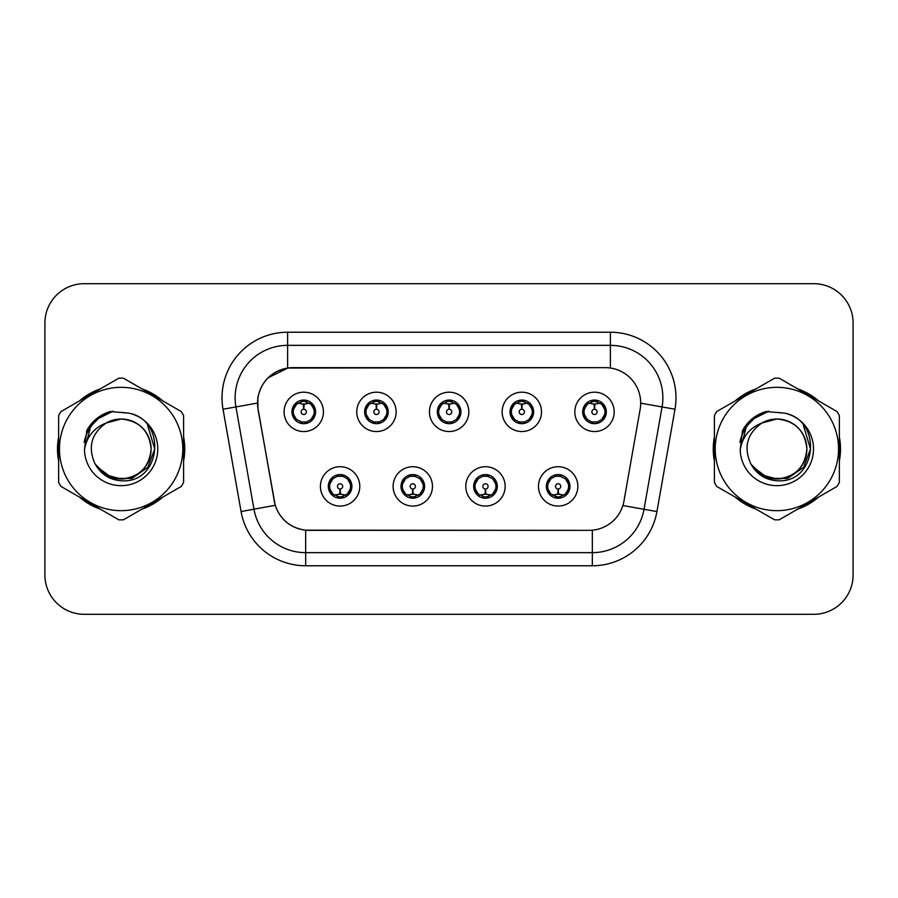 <?xml version="1.0" encoding="UTF-8"?>
<svg xmlns="http://www.w3.org/2000/svg" width="898" height="898" viewBox="0 0 898 898"><rect width="100%" height="100%" fill="white"/><g stroke="black" fill="none" stroke-linecap="round" stroke-linejoin="round"><path stroke-width="1.35" d="M432.466 486.39A19.677 19.677 0 0 1 412.788 506.068A19.677 19.677 0 0 1 393.111 486.39A19.677 19.677 0 0 1 412.788 466.713A19.677 19.677 0 0 1 432.466 486.39M400.979 486.39A11.809 11.809 0 0 0 412.788 498.199A11.809 11.809 0 0 0 424.597 486.39A11.809 11.809 0 0 0 412.788 474.582A11.809 11.809 0 0 0 400.979 486.39L405.559 494.001A10.495 10.495 0 0 1 405.559 478.78L401.092 486.39M505.159 486.39A19.677 19.677 0 0 1 485.47 506.068A19.677 19.677 0 0 1 465.793 486.39A19.677 19.677 0 0 1 485.47 466.713A19.677 19.677 0 0 1 505.159 486.39M473.661 486.39A11.809 11.809 0 0 0 485.47 498.199A11.809 11.809 0 0 0 497.279 486.39A11.809 11.809 0 0 0 485.47 474.582A11.809 11.809 0 0 0 473.661 486.39L478.252 494.001A10.495 10.495 0 0 1 478.252 478.78L473.774 486.39M577.841 486.39A19.677 19.677 0 0 1 558.163 506.068A19.677 19.677 0 0 1 538.474 486.39A19.677 19.677 0 0 1 558.163 466.713A19.677 19.677 0 0 1 577.841 486.39M546.354 486.39A11.809 11.809 0 0 0 558.163 498.199A11.809 11.809 0 0 0 569.972 486.39A11.809 11.809 0 0 0 558.163 474.582A11.809 11.809 0 0 0 546.354 486.39L550.934 494.001A10.495 10.495 0 0 1 550.934 478.78L546.455 486.39M359.784 486.39A19.677 19.677 0 0 1 340.106 506.068A19.677 19.677 0 0 1 320.418 486.39A19.677 19.677 0 0 1 340.106 466.713A19.677 19.677 0 0 1 359.784 486.39M328.298 486.39A11.809 11.809 0 0 0 340.106 498.199A11.809 11.809 0 0 0 351.915 486.39A11.809 11.809 0 0 0 340.106 474.582A11.809 11.809 0 0 0 328.298 486.39L332.877 494.001A10.495 10.495 0 0 1 332.877 478.78L328.399 486.39M396.13 411.868A19.677 19.677 0 0 1 376.442 431.545A19.677 19.677 0 0 1 356.764 411.868A19.677 19.677 0 0 1 376.442 392.19A19.677 19.677 0 0 1 396.13 411.868M364.633 411.868A11.809 11.809 0 0 0 376.442 423.676A11.809 11.809 0 0 0 388.25 411.868A11.809 11.809 0 0 0 376.442 400.059A11.809 11.809 0 0 0 364.633 411.868M468.812 411.868A19.677 19.677 0 0 1 449.135 431.545A19.677 19.677 0 0 1 429.446 411.868A19.677 19.677 0 0 1 449.135 392.19A19.677 19.677 0 0 1 468.812 411.868M437.326 411.868A11.809 11.809 0 0 0 449.135 423.676A11.809 11.809 0 0 0 460.943 411.868A11.809 11.809 0 0 0 449.135 400.059A11.809 11.809 0 0 0 437.326 411.868M541.494 411.868A19.677 19.677 0 0 1 521.817 431.545A19.677 19.677 0 0 1 502.139 411.868A19.677 19.677 0 0 1 521.817 392.19A19.677 19.677 0 0 1 541.494 411.868M510.008 411.868A11.809 11.809 0 0 0 521.817 423.676A11.809 11.809 0 0 0 533.625 411.868A11.809 11.809 0 0 0 521.817 400.059A11.809 11.809 0 0 0 510.008 411.868M614.187 411.868A19.677 19.677 0 0 1 594.498 431.545A19.677 19.677 0 0 1 574.821 411.868A19.677 19.677 0 0 1 594.498 392.19A19.677 19.677 0 0 1 614.187 411.868M582.69 411.868A11.809 11.809 0 0 0 594.498 423.676A11.809 11.809 0 0 0 606.307 411.868A11.809 11.809 0 0 0 594.498 400.059A11.809 11.809 0 0 0 582.69 411.868M323.437 411.868A19.677 19.677 0 0 1 303.76 431.545A19.677 19.677 0 0 1 284.082 411.868A19.677 19.677 0 0 1 303.76 392.19A19.677 19.677 0 0 1 323.437 411.868M291.951 411.868A11.809 11.809 0 0 0 303.76 423.676A11.809 11.809 0 0 0 315.568 411.868A11.809 11.809 0 0 0 303.76 400.059A11.809 11.809 0 0 0 291.951 411.868M258.119 409.23A35.426 35.426 0 0 1 293.006 367.652L605.263 367.652A35.426 35.426 0 0 1 640.151 409.23L623.953 501.073A35.426 35.426 0 0 1 589.066 530.348L309.193 530.348A35.426 35.426 0 0 1 274.305 501.073L258.119 409.23M58.639 436.967A63.635 63.635 0 0 0 58.639 461.033M79.462 497.099A63.635 63.635 0 0 0 100.307 509.132M141.951 509.132A63.635 63.635 0 0 0 162.796 497.099M183.607 461.033A63.635 63.635 0 0 0 183.607 436.967M714.393 436.967A63.635 63.635 0 0 0 714.393 461.033M735.204 497.099A63.635 63.635 0 0 0 756.049 509.132M797.693 509.132A63.635 63.635 0 0 0 818.538 497.099M839.361 461.033A63.635 63.635 0 0 0 839.361 436.967M588.931 530.348L305.668 530.179C290.615 528.046 280.479 519.83 275.271 505.529L257.984 409.23L257.838 397.836C261.239 381.414 271.162 371.491 287.618 368.045L605.129 367.652M268.042 377.822L287.899 368.012M223.018 409.219A65.599 65.599 0 0 1 287.618 332.226L610.382 332.226A65.599 65.599 0 0 1 674.982 409.219L656.932 511.557A65.599 65.599 0 0 1 592.332 565.774L305.668 565.774A65.599 65.599 0 0 1 241.068 511.557L223.018 409.219L235.938 406.94A52.477 52.477 0 0 1 287.618 345.348L610.382 345.348A52.477 52.477 0 0 1 662.062 406.94L644.012 509.278A52.477 52.477 0 0 1 592.332 552.652L305.668 552.652A52.477 52.477 0 0 1 253.988 509.278L235.938 406.94A52.477 52.477 0 0 1 235.141 397.836M309.069 530.348L305.668 530.179L305.668 565.774M241.068 511.557L275.192 505.293M274.395 502.184L274.182 501.073M235.938 406.94L257.445 403.079M162.796 400.901A63.635 63.635 0 0 0 141.951 388.868M100.307 388.868A63.635 63.635 0 0 0 79.462 400.901M818.538 400.901A63.635 63.635 0 0 0 797.693 388.868M756.049 388.868A63.635 63.635 0 0 0 735.204 400.901M853.1 323.044A39.355 39.355 0 0 0 813.745 283.689L84.255 283.689A39.355 39.355 0 0 0 44.9 323.044L44.9 574.956A39.355 39.355 0 0 0 84.255 614.311L813.745 614.311A39.355 39.355 0 0 0 853.1 574.956L853.1 323.044L853.1 574.956M44.9 323.044L44.9 574.956M813.745 283.689L84.255 283.689M84.255 614.311L813.745 614.311M302.547 403.853L303.412 404.01L303.647 409.252A2.615 2.615 180 0 0 301.144 411.935A2.615 2.615 180 0 0 303.76 414.494A2.615 2.615 180 0 0 306.375 411.935A2.615 2.615 180 0 0 303.872 409.252L304.108 404.01L304.972 403.853M309.462 403.056L304.096 404.268M314.255 411.868A10.495 10.495 0 0 1 310.989 419.478L315.456 411.868L310.989 404.257A10.495 10.495 0 0 1 314.255 411.868M301.728 423.497L302.278 422.262L296.531 419.478C292.22 414.405 292.22 409.331 296.531 404.257L292.063 411.89L296.531 419.478A10.495 10.495 0 0 1 296.553 404.246A10.495 10.495 0 0 0 293.264 411.868M304.22 401.384L306.442 401.72A10.495 10.495 0 0 1 306.521 401.743L307.06 400.53M300.684 401.833L303.3 401.384L303.255 400.407M305.791 400.239L304.882 401.428L310.989 404.257C315.299 409.342 315.299 414.416 310.989 419.478L306.521 421.993L307.06 423.205M305.791 423.497L305.241 422.262L306.521 421.993M304.882 422.307L305.443 423.553M306.566 421.981L300.695 421.903M301.728 400.239L302.278 401.473L296.531 404.257M302.637 401.428L302.076 400.182M303.423 404.268L298.057 403.056M341.307 494.405L340.443 494.259L340.219 489.006A2.615 2.615 -0 0 0 342.722 486.334A2.615 2.615 -0 0 0 340.106 483.764A2.615 2.615 -0 0 0 337.48 486.334A2.615 2.615 -0 0 0 339.994 489.006L339.758 494.259L338.894 494.405M334.404 495.202L339.77 493.99M347.335 478.78A10.495 10.495 0 0 1 347.313 494.023A10.495 10.495 0 0 0 350.602 486.39M339.646 496.875L337.424 496.538A10.495 10.495 0 0 1 337.345 496.515L336.806 497.728M343.171 496.426L340.555 496.875L340.6 497.851M338.075 498.02L338.984 496.83L332.877 494.001C328.556 488.927 328.556 483.854 332.877 478.78L337.345 476.266L336.806 475.053M338.075 474.761L338.625 475.996L337.345 476.266M338.984 475.951L338.423 474.705M337.3 476.277L343.171 476.355M342.138 474.761L341.218 475.951L342.856 476.266L343.395 475.053M347.324 478.78C351.646 483.865 351.646 488.939 347.335 494.001L351.803 486.379L347.324 478.78L342.856 476.266M342.138 498.02L341.577 496.785L347.335 494.001M341.218 496.83L341.79 498.076M340.432 493.99L345.809 495.202M375.241 403.853L376.105 404.01L376.329 409.252A2.615 2.615 180 0 0 373.826 411.935A2.615 2.615 180 0 0 376.442 414.494A2.615 2.615 180 0 0 379.068 411.935A2.615 2.615 180 0 0 376.565 409.252L376.79 404.01L377.654 403.853M382.155 403.056L376.778 404.268M386.937 411.868A10.495 10.495 0 0 1 383.671 419.478L388.149 411.868L383.671 404.257A10.495 10.495 0 0 1 386.937 411.868M374.41 400.239L374.971 401.473L369.224 404.257C364.902 409.331 364.902 414.405 369.224 419.478A10.495 10.495 0 0 1 369.235 404.246L364.745 411.89L369.224 419.478L373.691 421.993L373.153 423.205M376.902 401.384L379.124 401.72A10.495 10.495 0 0 1 379.203 401.743L379.742 400.53M373.377 401.833L375.993 401.384L375.948 400.407M378.473 400.239L377.564 401.428L383.671 404.257C387.992 409.342 387.992 414.416 383.671 419.478L379.203 421.993L379.742 423.205M378.473 423.497L377.923 422.262L379.203 421.993M377.564 422.307L378.125 423.553M379.248 421.981L373.377 421.903M374.41 423.497L375.33 422.307L373.691 421.993M376.116 404.268L370.739 403.056M447.922 403.853L448.787 404.01L449.022 409.252A2.615 2.615 180 0 0 446.508 411.935A2.615 2.615 180 0 0 449.135 414.494A2.615 2.615 180 0 0 451.75 411.935A2.615 2.615 180 0 0 449.247 409.252L449.471 404.01L450.336 403.853M454.837 403.056L449.46 404.268M459.63 411.868A10.495 10.495 0 0 1 456.364 419.478L460.831 411.868L456.352 404.257A10.495 10.495 0 0 1 459.63 411.868M447.103 400.239L447.653 401.473L441.906 404.257C437.584 409.331 437.584 414.405 441.906 419.478A10.495 10.495 0 0 1 441.917 404.246L437.427 411.89L441.906 419.478L446.373 421.993L445.835 423.205M449.584 401.384L451.806 401.72A10.495 10.495 0 0 1 451.885 401.743L452.424 400.53M446.059 401.833L448.674 401.384L448.63 400.407M451.166 400.239L450.246 401.428L456.352 404.257C460.674 409.342 460.674 414.416 456.364 419.478L451.885 421.993L452.424 423.205M451.166 423.497L450.605 422.262L451.885 421.993M450.246 422.307L450.818 423.553M451.93 421.981L446.059 421.903M447.103 423.497L448.012 422.307L446.373 421.993M448.798 404.268L443.432 403.056M520.604 403.853L521.469 404.01L521.704 409.252A2.615 2.615 180 0 0 519.201 411.935A2.615 2.615 180 0 0 521.817 414.494A2.615 2.615 180 0 0 524.432 411.935A2.615 2.615 180 0 0 521.929 409.252L522.165 404.01L523.029 403.853M527.519 403.056L522.153 404.268M532.312 411.868A10.495 10.495 0 0 1 529.045 419.478L533.513 411.868L529.045 404.257A10.495 10.495 0 0 1 532.312 411.868M519.785 400.239L520.335 401.473L514.588 404.257C510.277 409.331 510.277 414.405 514.588 419.478A10.495 10.495 0 0 1 514.61 404.246L510.12 411.89L514.588 419.478L519.055 421.993L518.516 423.205M522.277 401.384L524.499 401.72A10.495 10.495 0 0 1 524.578 401.743L525.117 400.53M518.741 401.833L521.356 401.384L521.311 400.407M523.848 400.239L522.939 401.428L529.045 404.257C533.356 409.342 533.356 414.416 529.045 419.478L524.578 421.993L518.752 421.903M523.848 423.497L523.298 422.262L524.578 421.993L525.117 423.205M522.939 422.307L523.5 423.553M519.785 423.497L520.694 422.307L519.055 421.993M521.48 404.268L516.114 403.056M593.297 403.853L594.162 404.01L594.386 409.252A2.615 2.615 180 0 0 591.883 411.935A2.615 2.615 180 0 0 594.498 414.494A2.615 2.615 180 0 0 597.125 411.935A2.615 2.615 180 0 0 594.622 409.252L594.846 404.01L595.711 403.853M600.212 403.056L594.835 404.268M604.994 411.868A10.495 10.495 0 0 1 601.727 419.478L606.206 411.868L601.727 404.257A10.495 10.495 0 0 1 604.994 411.868M592.467 400.239L593.028 401.473L587.281 404.257C582.959 409.331 582.959 414.405 587.281 419.478A10.495 10.495 0 0 1 587.292 404.246L582.802 411.89L587.281 419.478L591.748 421.993L591.21 423.205M594.959 401.384L597.181 401.72A10.495 10.495 0 0 1 597.26 401.743L597.799 400.53M591.434 401.833L594.049 401.384L594.005 400.407M596.53 400.239L595.621 401.428L601.727 404.257C606.049 409.342 606.049 414.416 601.727 419.478L597.26 421.993L591.434 421.903M596.53 423.497L595.98 422.262L597.26 421.993L597.799 423.205M595.621 422.307L596.182 423.553M592.467 423.497L593.387 422.307L591.748 421.993M593.387 401.428L592.815 400.182M594.173 404.268L588.796 403.056M414 494.405L413.136 494.259L412.9 489.006A2.615 2.615 -0 0 0 415.404 486.334A2.615 2.615 -0 0 0 412.788 483.764A2.615 2.615 -0 0 0 410.173 486.334A2.615 2.615 -0 0 0 412.676 489.006L412.44 494.259L411.576 494.405M407.086 495.202L412.451 493.99M414.82 474.761L414.27 475.996L420.017 478.78C424.327 483.865 424.327 488.939 420.017 494.001L424.485 486.379L420.017 478.78A10.495 10.495 0 0 1 419.995 494.023A10.495 10.495 0 0 0 423.284 486.39M412.328 496.875L410.117 496.538A10.495 10.495 0 0 1 410.027 496.515L409.488 497.728M415.864 496.426L413.248 496.875L413.293 497.851M410.756 498.02L411.666 496.83L405.559 494.001C401.249 488.927 401.249 483.854 405.559 478.78L410.027 476.266L409.488 475.053M410.756 474.761L411.306 475.996L410.027 476.266M411.666 475.951L411.104 474.705M409.993 476.277L415.853 476.355M414.82 498.02L414.27 496.785L420.017 494.001M413.911 496.83L414.472 498.076M413.125 493.99L418.49 495.202M486.682 494.405L485.818 494.259L485.594 489.006A2.615 2.615 -0 0 0 488.097 486.334A2.615 2.615 -0 0 0 485.47 483.764A2.615 2.615 -0 0 0 482.855 486.334A2.615 2.615 -0 0 0 485.358 489.006L485.133 494.259L484.269 494.405M479.768 495.202L485.144 493.99M487.502 474.761L486.952 475.996L492.699 478.78C497.021 483.865 497.021 488.939 492.699 494.001L497.178 486.379L492.699 478.78A10.495 10.495 0 0 1 492.688 494.023A10.495 10.495 0 0 0 495.965 486.39M485.021 496.875L482.798 496.538A10.495 10.495 0 0 1 482.72 496.515L482.181 497.728M488.546 496.426L485.93 496.875L485.975 497.851M483.438 498.02L484.359 496.83L478.252 494.001C473.931 488.927 473.931 483.854 478.252 478.78L482.72 476.266L482.181 475.053M483.438 474.761L484 475.996L482.72 476.266M484.359 475.951L483.786 474.705M482.675 476.277L488.546 476.355M487.502 498.02L486.952 496.785L492.699 494.001M486.593 496.83L487.154 498.076M485.807 493.99L491.172 495.202M559.364 494.405L558.5 494.259L558.275 489.006A2.615 2.615 -0 0 0 560.779 486.334A2.615 2.615 -0 0 0 558.163 483.764A2.615 2.615 -0 0 0 555.536 486.334A2.615 2.615 -0 0 0 558.04 489.006L557.815 494.259L556.951 494.405M552.461 495.202L557.826 493.99M560.195 474.761L559.634 475.996L565.381 478.78C569.702 483.865 569.702 488.939 565.381 494.001L569.86 486.379L565.381 478.78A10.495 10.495 0 0 1 565.37 494.023A10.495 10.495 0 0 0 568.659 486.39M557.703 496.875L555.48 496.538A10.495 10.495 0 0 1 555.402 496.515L554.863 497.728M561.228 496.426L558.612 496.875L558.657 497.851M556.131 498.02L557.041 496.83L550.934 494.001C546.613 488.927 546.613 483.854 550.934 478.78L555.402 476.266L554.863 475.053M556.131 474.761L556.681 475.996L555.402 476.266M557.041 475.951L556.479 474.705M555.357 476.277L561.228 476.355M560.195 498.02L559.634 496.785L565.381 494.001M559.274 496.83L559.847 498.076M558.489 493.99L563.865 495.202M151.1 447.922A29.993 29.993 0 0 0 106.121 423.037C91.428 433.487 87.678 446.991 94.885 463.525L95.289 464.232A29.993 29.993 0 0 0 121.129 478.993C139.347 477.22 149.337 467.218 151.122 449C149.337 430.782 139.347 420.78 121.129 419.007L106.121 423.037L121.129 419.007C139.347 420.78 149.337 430.782 151.122 449C149.337 467.218 139.347 477.22 121.129 478.993A29.993 29.993 0 0 0 151.122 449C149.337 430.782 139.347 420.78 121.129 419.007C139.347 420.78 149.337 430.782 151.122 449C149.337 467.218 139.347 477.22 121.129 478.993C139.347 477.22 149.337 467.218 151.122 449C149.337 430.782 139.347 420.78 121.129 419.007C139.347 420.78 149.337 430.782 151.122 449C149.337 467.218 139.347 477.22 121.129 478.993C139.347 477.22 149.337 467.218 151.122 449C149.337 430.782 139.347 420.78 121.129 419.007C139.347 420.78 149.337 430.782 151.122 449C149.337 467.218 139.347 477.22 121.129 478.993L106.132 474.975L95.289 464.232L106.132 474.975L121.129 478.993L106.132 474.975L95.289 464.232L106.132 474.975L121.129 478.993L106.132 474.975L95.289 464.232L106.132 474.975L121.129 478.993L106.132 474.975L95.289 464.232C101.036 474.357 109.646 479.858 121.129 480.744C161.236 484.101 167.499 420.174 128.818 413.159L110.23 411.542C99.858 414.73 92.045 421.05 86.78 430.501L84.479 449.797A36.661 36.661 0 0 0 121.129 485.661A36.661 36.661 0 0 0 128.818 413.159M121.129 510.67A61.67 61.67 0 0 0 182.788 449A61.67 61.67 0 0 0 121.129 387.33A61.67 61.67 0 0 0 59.459 449A61.67 61.67 0 0 0 121.129 510.67M121.129 519.852A70.852 70.852 0 0 0 123.453 519.807L181.295 486.413A70.852 70.852 0 0 0 183.607 482.394L183.607 415.606A70.852 70.852 0 0 0 181.295 411.587L123.453 378.193A70.852 70.852 0 0 0 118.805 378.193L60.963 411.587A70.852 70.852 0 0 0 58.639 415.606L58.639 482.394A70.852 70.852 0 0 0 60.963 486.413L118.805 519.807A70.852 70.852 0 0 0 121.129 519.852M121.129 412.339L128.852 413.17M84.479 449.797C86.601 436.877 93.819 427.953 106.121 423.037M86.78 430.501L101.62 415.213L110.005 411.61L101.62 415.213L86.825 430.423L101.62 415.213L110.005 411.61L101.62 415.213L86.78 430.501L101.62 415.213L110.23 411.542L101.62 415.213L96.737 418.558L101.62 415.213L110.23 411.542L101.62 415.213L96.737 418.558L101.62 415.213L110.23 411.542L101.62 415.213L96.737 418.558L101.62 415.213L110.23 411.542L101.62 415.213L96.737 418.558M110.005 411.61L101.62 415.213L86.825 430.423L101.62 415.213L110.005 411.61L101.62 415.213L86.825 430.423M806.842 447.922A29.993 29.993 0 0 0 761.863 423.037C747.17 433.487 743.421 446.991 750.627 463.525L751.031 464.232A29.993 29.993 0 0 0 776.871 478.993C795.089 477.22 805.091 467.218 806.864 449C805.091 430.782 795.089 420.78 776.871 419.007L761.863 423.037L776.871 419.007C795.089 420.78 805.091 430.782 806.864 449C805.091 467.218 795.089 477.22 776.871 478.993A29.993 29.993 0 0 0 806.864 449C805.091 430.782 795.089 420.78 776.871 419.007C795.089 420.78 805.091 430.782 806.864 449C805.091 467.218 795.089 477.22 776.871 478.993C795.089 477.22 805.091 467.218 806.864 449C805.091 430.782 795.089 420.78 776.871 419.007C795.089 420.78 805.091 430.782 806.864 449C805.091 467.218 795.089 477.22 776.871 478.993C795.089 477.22 805.091 467.218 806.864 449C805.091 430.782 795.089 420.78 776.871 419.007C795.089 420.78 805.091 430.782 806.864 449C805.091 467.218 795.089 477.22 776.871 478.993L761.874 474.975L751.031 464.232L761.874 474.975L776.871 478.993L761.874 474.975L751.031 464.232L761.874 474.975L776.871 478.993L761.874 474.975L751.031 464.232L761.874 474.975L776.871 478.993L761.874 474.975L751.031 464.232C756.778 474.357 765.388 479.858 776.871 480.744C816.978 484.101 823.241 420.174 784.56 413.159L765.972 411.542C755.611 414.73 747.787 421.05 742.523 430.501L740.221 449.797A36.661 36.661 0 0 0 776.871 485.661A36.661 36.661 0 0 0 784.56 413.159M776.871 510.67A61.67 61.67 0 0 0 838.541 449A61.67 61.67 0 0 0 776.871 387.33A61.67 61.67 0 0 0 715.212 449A61.67 61.67 0 0 0 776.871 510.67M776.871 519.852A70.852 70.852 0 0 0 779.195 519.807L837.037 486.413A70.852 70.852 0 0 0 839.361 482.394L839.361 415.606A70.852 70.852 0 0 0 837.037 411.587L779.195 378.193A70.852 70.852 0 0 0 774.547 378.193L716.705 411.587A70.852 70.852 0 0 0 714.393 415.606L714.393 482.394A70.852 70.852 0 0 0 716.705 486.413L774.547 519.807A70.852 70.852 0 0 0 776.871 519.852M776.871 412.339L784.605 413.17M740.221 449.797C742.343 436.877 749.561 427.953 761.863 423.037M742.523 430.501L757.362 415.213L765.747 411.61L757.362 415.213L742.567 430.423L757.362 415.213L765.747 411.61L757.362 415.213L742.567 430.423L757.362 415.213L765.747 411.61L757.362 415.213L742.523 430.501L757.362 415.213L765.972 411.542L757.362 415.213L752.479 418.558L757.362 415.213L765.972 411.542L757.362 415.213L752.479 418.558L757.362 415.213L765.972 411.542L757.362 415.213L752.479 418.558L757.362 415.213L765.972 411.542L757.362 415.213L752.479 418.558M765.747 411.61L757.362 415.213L742.567 430.423M183.607 456.858A62.972 62.972 0 0 0 183.607 441.143M159.171 398.813A62.972 62.972 0 0 0 145.566 390.956M96.692 390.956A62.972 62.972 0 0 0 83.076 398.813M58.639 441.143A62.972 62.972 0 0 0 58.639 456.858M109.646 412.07L113.002 411.183L101.788 415.505L95.783 419.781L101.788 415.505L113.002 411.183L101.788 415.505L95.783 419.781L101.788 415.505L113.002 411.183L101.788 415.505L95.783 419.781L101.788 415.505L113.002 411.183L101.788 415.505L95.783 419.781L101.788 415.505L113.002 411.183L95.704 419.86L90.35 427.527L87.016 440.727M96.827 466.59L112.373 478.275L131.849 478.488L147.844 467.274L154.748 449L147.553 425.091M83.076 499.187A62.972 62.972 0 0 0 96.692 507.044M145.566 507.044A62.972 62.972 0 0 0 159.171 499.187M95.783 419.781L101.788 415.505L108.433 412.463M839.361 456.858A62.972 62.972 0 0 0 839.361 441.143M814.924 398.813A62.972 62.972 0 0 0 801.308 390.956M752.434 390.956A62.972 62.972 0 0 0 738.83 398.813M714.393 441.143A62.972 62.972 0 0 0 714.393 456.858M765.388 412.07L768.744 411.183L757.53 415.505L751.525 419.781L757.53 415.505L768.744 411.183L757.53 415.505L751.525 419.781L757.53 415.505L768.744 411.183L757.53 415.505L751.525 419.781L757.53 415.505L768.744 411.183L757.53 415.505L751.525 419.781L757.53 415.505L768.744 411.183L751.446 419.86L746.092 427.527L742.758 440.727M752.58 466.59L768.116 478.275L787.591 478.488L803.587 467.274L810.49 449L803.306 425.091M738.83 499.187A62.972 62.972 0 0 0 752.434 507.044M801.308 507.044A62.972 62.972 0 0 0 814.924 499.187M751.525 419.781L757.53 415.505L764.176 412.463M610.382 332.226L610.382 368.023M592.332 530.19L592.332 565.774M622.853 505.552L656.932 511.557M640.689 403.18L674.982 409.219M287.618 332.226L287.618 368.045M300.998 401.743L300.46 400.53M300.998 421.993L300.46 423.205M342.856 496.515L343.395 497.728M365.946 411.868A10.495 10.495 0 0 1 369.235 404.246M373.691 401.743L373.153 400.53M438.639 411.868A10.495 10.495 0 0 1 441.917 404.246M446.373 401.743L445.835 400.53M511.321 411.868A10.495 10.495 0 0 1 514.61 404.246M519.055 401.743L518.516 400.53M584.003 411.868A10.495 10.495 0 0 1 587.292 404.246M591.748 401.743L591.21 400.53M415.55 496.515L416.088 497.728M415.55 476.266L416.088 475.053M488.231 496.515L488.77 497.728M488.231 476.266L488.77 475.053M560.913 496.515L561.452 497.728M560.913 476.266L561.452 475.053M90.35 427.527A37.536 37.536 0 0 0 84.199 442.299M746.092 427.527A37.536 37.536 0 0 0 739.941 442.299M305.443 400.182L304.871 401.428M302.076 423.553L302.648 422.307M338.423 498.076L338.995 496.83M341.79 474.705L341.218 475.951M378.125 400.182L377.553 401.428M375.342 401.428L374.758 400.182M374.758 423.553L375.342 422.307M450.818 400.182L450.246 401.428M448.023 401.428L447.451 400.182M447.451 423.553L448.023 422.307M523.5 400.182L522.928 401.428M520.705 401.428L520.133 400.182M520.133 423.553L520.705 422.307M596.182 400.182L595.61 401.428M592.815 423.553L593.387 422.307M411.104 498.076L411.677 496.83M414.472 474.705L413.899 475.951M483.786 498.076L484.37 496.83M487.154 474.705L486.581 475.951M556.479 498.076L557.052 496.83M559.847 474.705L559.274 475.951"/></g></svg>
